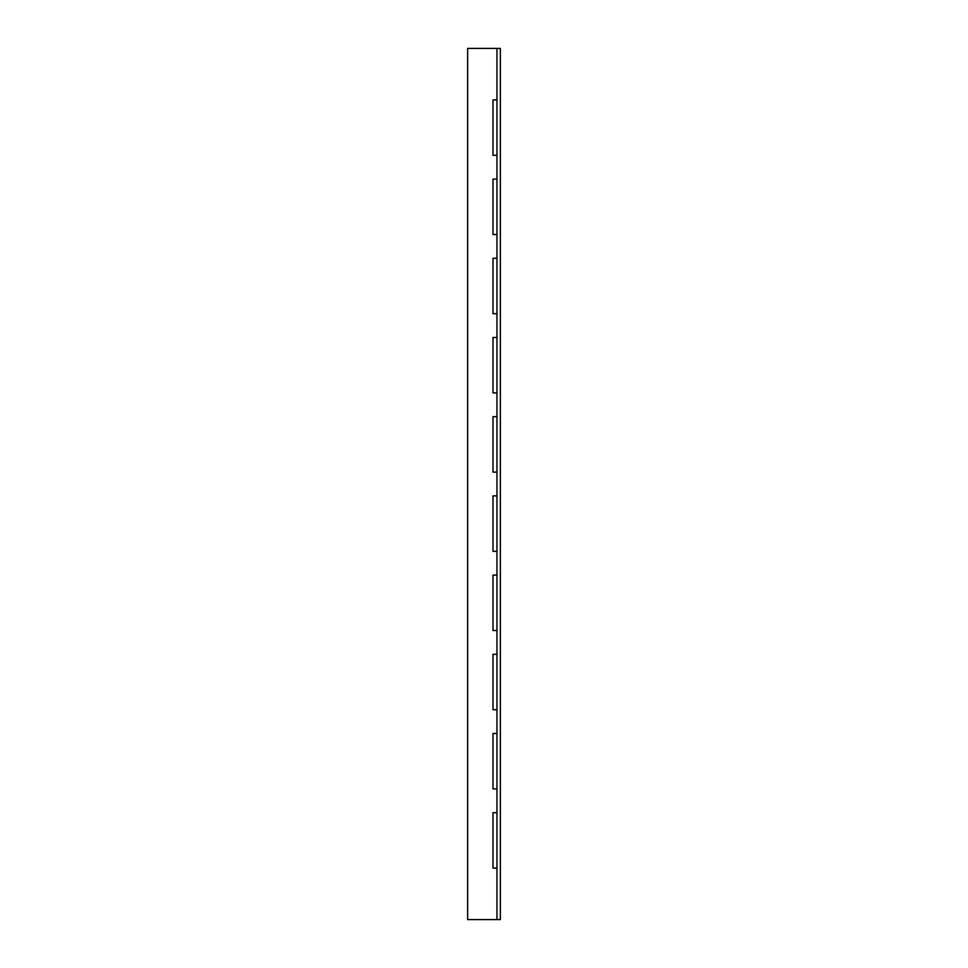 <?xml version="1.0" encoding="UTF-8"?>
<svg xmlns="http://www.w3.org/2000/svg" width="968" height="968" viewBox="0 0 968 968"><rect width="100%" height="100%" fill="white"/><g stroke="black" fill="none" stroke-linecap="round" stroke-linejoin="round"><path stroke-width="1.45" d="M485.464 919.6L467.641 919.6L467.641 48.4L500.359 48.4L500.359 919.6L485.464 919.6M496.947 919.6L496.947 868.115L492.99 868.115L492.99 812.684L496.947 812.684L496.947 48.4M496.947 733.478L492.99 733.478L492.99 788.92L496.947 788.92M496.947 654.283L492.99 654.283L492.99 709.725L496.947 709.725M496.947 575.077L492.99 575.077L492.99 630.519L496.947 630.519M496.947 495.882L492.99 495.882L492.99 551.324L496.947 551.324M496.947 416.676L492.99 416.676L492.99 472.118L496.947 472.118M496.947 337.481L492.99 337.481L492.99 392.923L496.947 392.923M496.947 258.274L492.99 258.274L492.99 313.717L496.947 313.717M496.947 179.08L492.99 179.08L492.99 234.522L496.947 234.522M496.947 99.885L492.99 99.885L492.99 155.316L496.947 155.316M496.947 868.115L496.947 812.684"/></g></svg>
